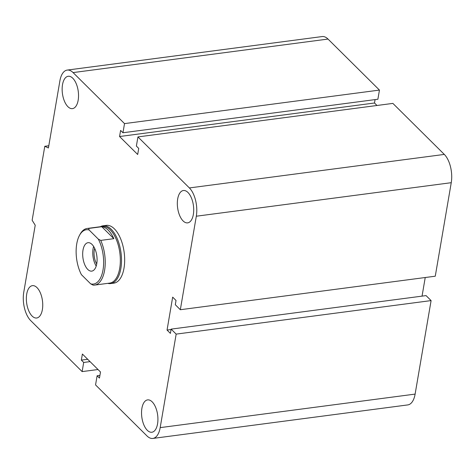 <?xml version="1.0" encoding="UTF-8"?>
<svg xmlns="http://www.w3.org/2000/svg" width="475" height="475" viewBox="0 0 475 475"><rect width="100%" height="100%" fill="white"/><g stroke="black" fill="none" stroke-linecap="round" stroke-linejoin="round"><path stroke-width="0.71" d="M103.075 225.791L106.234 225.376A29.135 14.256 82.5 0 1 114.38 228.849A29.135 14.256 82.5 0 1 124.67 260.508A29.135 14.256 82.5 0 1 113.834 283.147L110.675 283.563A29.135 14.256 -97.5 0 0 121.012 252.819A29.135 14.256 -97.5 0 0 103.075 225.791A29.135 14.256 -97.5 0 0 100.338 226.735M183.089 220.922A16.316 7.986 82.5 0 1 177.323 203.193A16.316 7.986 82.5 0 1 183.392 190.517A16.316 7.986 82.5 0 1 193.438 205.651A16.316 7.986 82.5 0 1 187.649 222.87A16.316 7.986 82.5 0 1 183.089 220.922M147.298 430.297A16.316 7.986 82.5 0 1 141.538 412.567A16.316 7.986 82.5 0 1 147.606 399.891A16.316 7.986 82.5 0 1 157.647 415.031A16.316 7.986 82.5 0 1 151.857 432.244A16.316 7.986 82.5 0 1 147.298 430.297M32.116 316.059A16.316 7.986 82.5 0 1 26.351 298.33A16.316 7.986 82.5 0 1 32.419 285.653A16.316 7.986 82.5 0 1 42.465 300.788A16.316 7.986 82.5 0 1 36.676 318.007A16.316 7.986 82.5 0 1 32.116 316.059M67.907 106.679A16.316 7.986 82.5 0 1 62.142 88.95A16.316 7.986 82.5 0 1 68.21 76.273A16.316 7.986 82.5 0 1 78.256 91.408A16.316 7.986 82.5 0 1 72.461 108.627A16.316 7.986 82.5 0 1 67.907 106.679M67.218 70.08L322.151 36.563A20.977 10.266 82.5 0 1 328.011 39.063L379.454 90.084L124.521 123.607L122.954 132.751L120.608 130.423L119.563 136.521L137.685 154.488L138.724 148.39L136.378 146.062L137.94 136.913L189.382 187.934A20.977 10.266 82.5 0 1 196.317 216.214L180.334 309.724L175.305 304.73L176.029 300.461L172.674 297.136L167.046 330.066L170.4 333.391L171.131 329.122L176.166 334.115L160.182 427.625A20.977 10.266 82.5 0 1 152.849 438.437A20.977 10.266 82.5 0 1 146.989 435.937L95.546 384.916L97.114 375.767L99.459 378.094L100.504 371.996L82.389 354.029L81.344 360.127L83.695 362.455L82.127 371.604L30.685 320.583A20.977 10.266 82.5 0 1 23.75 292.309L35.215 225.227L32.14 220.263L44.787 146.288L48.42 147.98L59.886 80.898A20.977 10.266 82.5 0 1 67.218 70.08A20.977 10.266 82.5 0 1 73.079 72.586L124.521 123.607M379.454 90.084L377.886 99.233L122.954 132.751M375.078 99.602L374.496 103.004L119.563 136.521M374.496 103.004L376.996 105.48M180.334 309.724L435.266 276.201L451.25 182.691A20.977 10.266 82.5 0 0 444.315 154.417L392.872 103.396L137.94 136.913M171.131 329.122L426.063 295.604L431.098 300.592L176.166 334.115M425.232 277.519L422.049 296.133M431.098 300.592L415.114 394.102A20.977 10.266 82.5 0 1 407.782 404.92L152.849 438.437M48.8 145.76L44.787 146.288M171.059 329.537L167.046 330.066M99.922 375.398L97.114 375.767M87.691 359.296L81.344 360.127M90.042 361.623L83.695 362.455M98.004 369.52L82.127 371.604M89.086 229.965A27.39 13.401 82.5 0 0 79.468 235.416A27.39 13.401 82.5 0 0 81.439 274.687L90.677 283.854L93.094 285.119A28.553 13.971 -97.5 0 0 94.614 285.089A28.553 13.971 -97.5 0 0 104.797 268.998A28.553 13.971 -97.5 0 0 100.742 240.398L98.325 239.133L89.086 229.965L88.683 228.439L101.781 226.717L113.84 238.676L100.742 240.398M101.781 226.717A28.553 13.971 82.5 0 1 113.84 238.676M98.325 239.133A27.39 13.401 82.5 0 1 103.022 269.942A27.39 13.401 82.5 0 1 90.677 283.854M92.019 244.411A14.333 7.012 82.5 0 1 97.084 259.985A14.333 7.012 82.5 0 1 91.752 271.124A14.333 7.012 82.5 0 1 82.929 257.824A14.333 7.012 82.5 0 1 88.012 242.695A14.333 7.012 82.5 0 1 92.019 244.411M88.683 228.439A28.553 13.971 -97.5 0 0 87.168 228.469A28.553 13.971 -97.5 0 0 80.032 234.371L79.468 235.416M94.614 285.089L109.725 283.1A28.553 13.971 -97.5 0 0 119.854 252.967A28.553 13.971 -97.5 0 0 102.279 226.48L87.168 228.469M96.722 263.934A11.78 5.765 82.5 0 1 94.673 248.36M93.628 246.448A14.333 7.012 -97.5 0 0 96.205 266.048M107.783 283.355A29.135 14.256 -97.5 0 0 110.675 283.563M328.011 39.063L73.079 72.586M415.114 394.102L160.182 427.625M444.315 154.417L189.382 187.934M451.25 182.691L196.317 216.214"/></g></svg>
